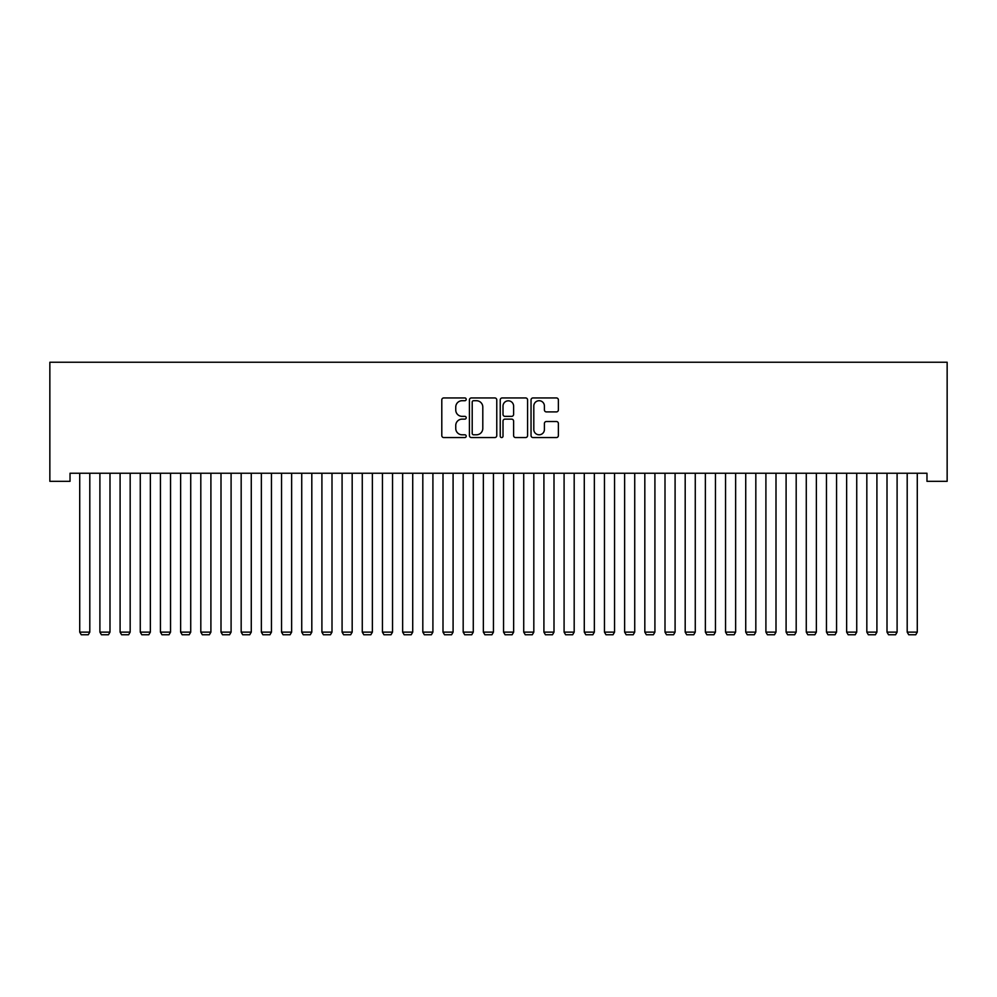 <?xml version="1.0" encoding="UTF-8"?>
<svg xmlns="http://www.w3.org/2000/svg" width="997" height="997" viewBox="0 0 997 997"><rect width="100%" height="100%" fill="white"/><g stroke="black" fill="none" stroke-linecap="round" stroke-linejoin="round"><path stroke-width="1.5" d="M466.21 399.323A1.383 1.383 0 0 0 464.826 397.94L443.777 397.94A1.982 1.982 0 0 0 441.796 399.922L441.796 435.577A1.982 1.982 0 0 0 443.777 437.558L464.826 437.558A1.383 1.383 0 0 0 466.21 436.175A1.383 1.383 0 0 0 464.826 434.792L462.097 434.792A6.343 6.343 0 0 1 455.754 428.448L455.754 425.482A6.343 6.343 0 0 1 462.097 419.139L464.826 419.139A1.383 1.383 0 0 0 466.21 417.755A1.383 1.383 0 0 0 464.826 416.36L462.097 416.36A6.343 6.343 0 0 1 455.754 410.029L455.754 407.05A6.343 6.343 0 0 1 462.097 400.719L464.826 400.719A1.383 1.383 0 0 0 466.21 399.323M556.401 411.911A1.982 1.982 0 0 0 558.382 409.929L558.382 399.922A1.982 1.982 0 0 0 556.401 397.94L533.021 397.94A1.982 1.982 0 0 0 531.04 399.922L531.04 435.577A1.982 1.982 0 0 0 533.021 437.558L556.401 437.558A1.982 1.982 0 0 0 558.382 435.577L558.382 423.501A1.982 1.982 0 0 0 556.401 421.519L546.393 421.519A1.982 1.982 0 0 0 544.412 423.501L544.412 429.483A5.297 5.297 0 0 1 539.115 434.792A5.297 5.297 0 0 1 533.806 429.483L533.806 406.016A5.297 5.297 0 0 1 539.115 400.719A5.297 5.297 0 0 1 544.412 406.016L544.412 409.929A1.982 1.982 0 0 0 546.393 411.911L556.401 411.911M926.973 473.251L70.027 473.251L70.027 481.327L49.85 481.327L49.85 362.247L947.15 362.247L947.15 481.327L926.973 481.327L926.973 473.251M496.768 399.922A1.982 1.982 0 0 0 494.786 397.94L471.407 397.94A1.982 1.982 0 0 0 469.425 399.922L469.425 435.577A1.982 1.982 0 0 0 471.407 437.558L494.786 437.558A1.982 1.982 0 0 0 496.768 435.577L496.768 399.922M502.214 397.94L525.593 397.94A1.982 1.982 0 0 1 527.575 399.922L527.575 435.577A1.982 1.982 0 0 1 525.593 437.558L515.586 437.558A1.982 1.982 0 0 1 513.605 435.577L513.605 421.12A1.982 1.982 0 0 0 511.623 419.139L504.993 419.139A1.982 1.982 0 0 0 503.011 421.12L503.011 436.175A1.383 1.383 0 0 1 501.616 437.558A1.383 1.383 0 0 1 500.232 436.175L500.232 399.922A1.982 1.982 0 0 1 502.214 397.94M473.587 400.719A1.383 1.383 0 0 0 472.204 402.103L472.204 433.396A1.383 1.383 0 0 0 473.587 434.792L476.466 434.792A6.343 6.343 0 0 0 482.797 428.448L482.797 407.05A6.343 6.343 0 0 0 476.466 400.719L473.587 400.719M513.605 406.115A5.297 5.297 0 0 0 508.308 400.819A5.297 5.297 0 0 0 503.011 406.115L503.011 414.378A1.982 1.982 0 0 0 504.993 416.36L511.623 416.36A1.982 1.982 0 0 0 513.605 414.378L513.605 406.115M89.805 473.251L89.805 632.123L79.723 632.123L79.723 473.251M89.805 632.123L88.297 634.753L81.231 634.753L79.723 632.123M109.994 473.251L109.994 632.123L99.899 632.123L99.899 473.251M109.994 632.123L108.474 634.753L101.42 634.753L99.899 632.123M130.171 473.251L130.171 632.123L120.089 632.123L120.089 473.251M130.171 632.123L128.663 634.753L121.597 634.753L120.089 632.123M150.36 473.251L150.36 632.123L140.265 632.123L140.265 473.251M150.36 632.123L148.84 634.753L141.786 634.753L140.265 632.123M170.537 473.251L170.537 632.123L160.442 632.123L160.442 473.251M170.537 632.123L169.029 634.753L161.963 634.753L160.442 632.123M190.726 473.251L190.726 632.123L180.631 632.123L180.631 473.251M190.726 632.123L189.206 634.753L182.139 634.753L180.631 632.123M210.903 473.251L210.903 632.123L200.808 632.123L200.808 473.251M210.903 632.123L209.395 634.753L202.329 634.753L200.808 632.123M231.092 473.251L231.092 632.123L220.998 632.123L220.998 473.251M231.092 632.123L229.572 634.753L222.505 634.753L220.998 632.123M251.269 473.251L251.269 632.123L241.174 632.123L241.174 473.251M251.269 632.123L249.749 634.753L242.695 634.753L241.174 632.123M271.446 473.251L271.446 632.123L261.364 632.123L261.364 473.251M271.446 632.123L269.938 634.753L262.872 634.753L261.364 632.123M291.635 473.251L291.635 632.123L281.54 632.123L281.54 473.251M291.635 632.123L290.115 634.753L283.061 634.753L281.54 632.123M311.812 473.251L311.812 632.123L301.73 632.123L301.73 473.251M311.812 632.123L310.304 634.753L303.238 634.753L301.73 632.123M332.001 473.251L332.001 632.123L321.906 632.123L321.906 473.251M332.001 632.123L330.481 634.753L323.414 634.753L321.906 632.123M352.178 473.251L352.178 632.123L342.083 632.123L342.083 473.251M352.178 632.123L350.67 634.753L343.604 634.753L342.083 632.123M372.367 473.251L372.367 632.123L362.272 632.123L362.272 473.251M372.367 632.123L370.847 634.753L363.78 634.753L362.272 632.123M392.544 473.251L392.544 632.123L382.449 632.123L382.449 473.251M392.544 632.123L391.036 634.753L383.97 634.753L382.449 632.123M412.721 473.251L412.721 632.123L402.638 632.123L402.638 473.251M412.721 632.123L411.213 634.753L404.146 634.753L402.638 632.123M432.91 473.251L432.91 632.123L422.815 632.123L422.815 473.251M432.91 632.123L431.389 634.753L424.336 634.753L422.815 632.123M453.087 473.251L453.087 632.123L443.004 632.123L443.004 473.251M453.087 632.123L451.579 634.753L444.512 634.753L443.004 632.123M473.276 473.251L473.276 632.123L463.181 632.123L463.181 473.251M473.276 632.123L471.755 634.753L464.689 634.753L463.181 632.123M493.453 473.251L493.453 632.123L483.358 632.123L483.358 473.251M493.453 632.123L491.945 634.753L484.878 634.753L483.358 632.123M513.642 473.251L513.642 632.123L503.547 632.123L503.547 473.251M513.642 632.123L512.122 634.753L505.055 634.753L503.547 632.123M533.819 473.251L533.819 632.123L523.724 632.123L523.724 473.251M533.819 632.123L532.311 634.753L525.245 634.753L523.724 632.123M553.996 473.251L553.996 632.123L543.913 632.123L543.913 473.251M553.996 632.123L552.488 634.753L545.421 634.753L543.913 632.123M574.185 473.251L574.185 632.123L564.09 632.123L564.09 473.251M574.185 632.123L572.664 634.753L565.611 634.753L564.09 632.123M594.362 473.251L594.362 632.123L584.279 632.123L584.279 473.251M594.362 632.123L592.854 634.753L585.787 634.753L584.279 632.123M614.551 473.251L614.551 632.123L604.456 632.123L604.456 473.251M614.551 632.123L613.03 634.753L605.964 634.753L604.456 632.123M634.728 473.251L634.728 632.123L624.633 632.123L624.633 473.251M634.728 632.123L633.22 634.753L626.153 634.753L624.633 632.123M654.917 473.251L654.917 632.123L644.822 632.123L644.822 473.251M654.917 632.123L653.396 634.753L646.33 634.753L644.822 632.123M675.094 473.251L675.094 632.123L664.999 632.123L664.999 473.251M675.094 632.123L673.586 634.753L666.519 634.753L664.999 632.123M695.27 473.251L695.27 632.123L685.188 632.123L685.188 473.251M695.27 632.123L693.762 634.753L686.696 634.753L685.188 632.123M715.46 473.251L715.46 632.123L705.365 632.123L705.365 473.251M715.46 632.123L713.939 634.753L706.885 634.753L705.365 632.123M735.636 473.251L735.636 632.123L725.554 632.123L725.554 473.251M735.636 632.123L734.128 634.753L727.062 634.753L725.554 632.123M755.826 473.251L755.826 632.123L745.731 632.123L745.731 473.251M755.826 632.123L754.305 634.753L747.252 634.753L745.731 632.123M776.002 473.251L776.002 632.123L765.908 632.123L765.908 473.251M776.002 632.123L774.495 634.753L767.428 634.753L765.908 632.123M796.192 473.251L796.192 632.123L786.097 632.123L786.097 473.251M796.192 632.123L794.671 634.753L787.605 634.753L786.097 632.123M816.369 473.251L816.369 632.123L806.274 632.123L806.274 473.251M816.369 632.123L814.861 634.753L807.794 634.753L806.274 632.123M836.558 473.251L836.558 632.123L826.463 632.123L826.463 473.251M836.558 632.123L835.037 634.753L827.971 634.753L826.463 632.123M856.735 473.251L856.735 632.123L846.64 632.123L846.64 473.251M856.735 632.123L855.214 634.753L848.16 634.753L846.64 632.123M876.911 473.251L876.911 632.123L866.829 632.123L866.829 473.251M876.911 632.123L875.403 634.753L868.337 634.753L866.829 632.123M897.101 473.251L897.101 632.123L887.006 632.123L887.006 473.251M897.101 632.123L895.58 634.753L888.526 634.753L887.006 632.123M917.277 473.251L917.277 632.123L907.195 632.123L907.195 473.251M917.277 632.123L915.769 634.753L908.703 634.753L907.195 632.123"/></g></svg>

